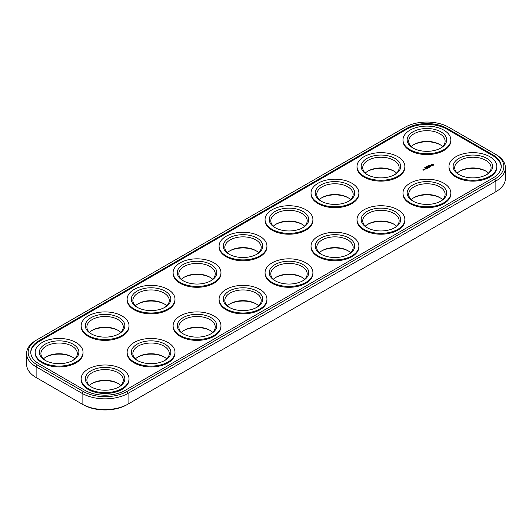 <?xml version="1.0" encoding="UTF-8"?>
<svg xmlns="http://www.w3.org/2000/svg" width="532" height="532" viewBox="0 0 532 532"><rect width="100%" height="100%" fill="white"/><g stroke="black" fill="none" stroke-linecap="round" stroke-linejoin="round"><path stroke-width="0.8" d="M405.032 127.281L37.227 339.635A30.949 17.869 0 0 0 37.227 364.899L83.198 391.446A30.949 17.869 0 0 0 126.968 391.446L494.773 179.098A30.949 17.869 0 0 0 494.773 153.828L448.802 127.281A30.949 17.869 0 0 0 405.032 127.281M37.227 339.635L36.123 340.267A32.512 18.766 0 0 0 26.6 353.541L26.6 364.267A32.512 18.766 0 0 0 36.123 377.534L82.094 404.081A32.512 18.766 0 0 0 128.072 404.081L495.877 191.733A32.512 18.766 0 0 0 505.4 178.459L505.4 167.733A32.512 18.766 0 0 0 495.877 154.466L494.773 153.828M26.6 353.541A32.512 18.766 0 0 0 36.123 366.814L82.094 393.354A32.512 18.766 0 0 0 128.072 393.354L495.877 181.006A32.512 18.766 0 0 0 505.4 167.733M494.773 192.365L495.877 191.733L494.773 192.365A30.949 17.869 0 0 0 494.8 192.351M83.198 391.446L82.094 393.354L82.094 404.081L83.198 404.719A30.949 17.869 0 0 0 126.968 404.719L128.072 404.081L126.968 404.719M321.561 250.978A19.764 11.411 180 0 1 329.847 248.344A19.764 11.411 180 0 1 348.367 250.978M275.583 277.518A19.764 11.411 180 0 1 283.875 274.884A19.764 11.411 180 0 1 302.389 277.518M275.583 224.431A19.764 11.411 180 0 1 283.875 221.797A19.764 11.411 180 0 1 302.389 224.431M229.611 250.978A19.764 11.411 180 0 1 237.897 248.344A19.764 11.411 180 0 1 256.417 250.978M367.539 171.344A19.764 11.411 180 0 1 375.825 168.71A19.764 11.411 180 0 1 394.338 171.344M413.51 144.804A19.764 11.411 180 0 1 421.796 142.164A19.764 11.411 180 0 1 440.316 144.804M413.51 197.891A19.764 11.411 180 0 1 421.796 195.251A19.764 11.411 180 0 1 440.316 197.891M367.539 224.431A19.764 11.411 180 0 1 375.825 221.797A19.764 11.411 180 0 1 394.338 224.431M321.561 197.891A19.764 11.411 180 0 1 329.847 195.251A19.764 11.411 180 0 1 348.367 197.891M183.633 277.518A19.764 11.411 180 0 1 191.919 274.884A19.764 11.411 180 0 1 210.439 277.518M459.488 171.344A19.764 11.411 180 0 1 467.774 168.71A19.764 11.411 180 0 1 486.295 171.344M229.611 304.065A19.764 11.411 180 0 1 237.897 301.431A19.764 11.411 180 0 1 256.417 304.065M183.633 330.605A19.764 11.411 180 0 1 191.919 327.971A19.764 11.411 180 0 1 210.439 330.605M137.662 357.152A19.764 11.411 180 0 1 145.948 354.518A19.764 11.411 180 0 1 164.461 357.152M137.662 304.065A19.764 11.411 180 0 1 145.948 301.431A19.764 11.411 180 0 1 164.461 304.065M91.684 330.605A19.764 11.411 180 0 1 99.969 327.971A19.764 11.411 180 0 1 118.49 330.605M45.705 357.152A19.764 11.411 180 0 1 53.991 354.518A19.764 11.411 180 0 1 72.512 357.152M91.684 383.698A19.764 11.411 180 0 1 99.969 381.058A19.764 11.411 180 0 1 118.49 383.698M492.938 154.885L446.96 128.345A28.349 16.366 0 0 0 406.867 128.345L39.062 340.693A28.349 16.366 0 0 0 30.763 352.27A28.349 16.366 0 0 0 39.062 363.841L85.04 390.382A28.349 16.366 0 0 0 125.133 390.382L492.938 178.034A28.349 16.366 0 0 0 501.237 166.463A28.349 16.366 0 0 0 492.938 154.885L492.938 155.736A28.349 16.366 0 0 1 501.23 166.888M319.306 252.727A18.208 10.514 180 0 1 322.093 250.658A18.208 10.514 180 0 1 330.252 247.939A18.208 10.514 180 0 1 347.835 250.658A18.208 10.514 180 0 1 350.621 252.727M273.328 279.273A18.208 10.514 180 0 1 276.115 277.199A18.208 10.514 180 0 1 284.274 274.479A18.208 10.514 180 0 1 301.863 277.199A18.208 10.514 180 0 1 304.643 279.273M273.328 226.186A18.208 10.514 180 0 1 276.115 224.112A18.208 10.514 180 0 1 284.274 221.392A18.208 10.514 180 0 1 301.863 224.112A18.208 10.514 180 0 1 304.643 226.186M227.357 252.727A18.208 10.514 180 0 1 230.137 250.658A18.208 10.514 180 0 1 238.303 247.939A18.208 10.514 180 0 1 255.885 250.658A18.208 10.514 180 0 1 258.672 252.727M365.278 173.1A18.208 10.514 180 0 1 368.064 171.025A18.208 10.514 180 0 1 376.23 168.305A18.208 10.514 180 0 1 393.813 171.025A18.208 10.514 180 0 1 396.599 173.1M411.256 146.553A18.208 10.514 180 0 1 414.042 144.485A18.208 10.514 180 0 1 422.202 141.765A18.208 10.514 180 0 1 439.791 144.485A18.208 10.514 180 0 1 442.571 146.553M411.256 199.64A18.208 10.514 180 0 1 414.042 197.572A18.208 10.514 180 0 1 422.202 194.852A18.208 10.514 180 0 1 439.791 197.572A18.208 10.514 180 0 1 442.571 199.64M365.278 226.186A18.208 10.514 180 0 1 368.064 224.112A18.208 10.514 180 0 1 376.23 221.392A18.208 10.514 180 0 1 393.813 224.112A18.208 10.514 180 0 1 396.599 226.186M319.306 199.64A18.208 10.514 180 0 1 322.093 197.572A18.208 10.514 180 0 1 330.252 194.852A18.208 10.514 180 0 1 347.835 197.572A18.208 10.514 180 0 1 350.621 199.64M181.379 279.273A18.208 10.514 180 0 1 184.165 277.199A18.208 10.514 180 0 1 192.325 274.479A18.208 10.514 180 0 1 209.907 277.199A18.208 10.514 180 0 1 212.694 279.273M457.234 173.1A18.208 10.514 180 0 1 460.014 171.025A18.208 10.514 180 0 1 468.18 168.305A18.208 10.514 180 0 1 485.763 171.025A18.208 10.514 180 0 1 488.549 173.1M227.357 305.814A18.208 10.514 180 0 1 230.137 303.745A18.208 10.514 180 0 1 238.303 301.026A18.208 10.514 180 0 1 255.885 303.745A18.208 10.514 180 0 1 258.672 305.814M181.379 332.36A18.208 10.514 180 0 1 184.165 330.292A18.208 10.514 180 0 1 192.325 327.566A18.208 10.514 180 0 1 209.907 330.292A18.208 10.514 180 0 1 212.694 332.36M135.401 358.901A18.208 10.514 180 0 1 138.187 356.832A18.208 10.514 180 0 1 146.347 354.113A18.208 10.514 180 0 1 163.936 356.832A18.208 10.514 180 0 1 166.722 358.901M135.401 305.814A18.208 10.514 180 0 1 138.187 303.745A18.208 10.514 180 0 1 146.347 301.026A18.208 10.514 180 0 1 163.936 303.745A18.208 10.514 180 0 1 166.722 305.814M89.429 332.36A18.208 10.514 180 0 1 92.209 330.292A18.208 10.514 180 0 1 100.375 327.566A18.208 10.514 180 0 1 117.958 330.292A18.208 10.514 180 0 1 120.744 332.36M43.451 358.901A18.208 10.514 180 0 1 46.237 356.832A18.208 10.514 180 0 1 54.397 354.113A18.208 10.514 180 0 1 71.986 356.832A18.208 10.514 180 0 1 74.766 358.901M89.429 385.447A18.208 10.514 180 0 1 92.209 383.379A18.208 10.514 180 0 1 100.375 380.659A18.208 10.514 180 0 1 117.958 383.379A18.208 10.514 180 0 1 120.744 385.447M446.96 128.345L446.96 129.196L492.938 155.736M446.96 129.196A28.349 16.366 0 0 0 406.867 129.196L39.062 341.544A28.349 16.366 0 0 0 30.77 352.689M321.561 254.482A18.208 10.514 180 0 1 316.759 247.367A18.208 10.514 180 0 1 330.252 237.212A18.208 10.514 180 0 1 353.168 247.367A18.208 10.514 180 0 1 348.367 254.482M275.583 281.022A18.208 10.514 180 0 1 270.781 273.907A18.208 10.514 180 0 1 284.274 263.759A18.208 10.514 180 0 1 307.19 273.907A18.208 10.514 180 0 1 302.389 281.022M275.583 227.935A18.208 10.514 180 0 1 270.781 220.82A18.208 10.514 180 0 1 284.274 210.672A18.208 10.514 180 0 1 307.19 220.82A18.208 10.514 180 0 1 302.389 227.935M229.611 254.482A18.208 10.514 180 0 1 224.81 247.367A18.208 10.514 180 0 1 238.303 237.212A18.208 10.514 180 0 1 261.219 247.367A18.208 10.514 180 0 1 256.417 254.482M367.539 174.848A18.208 10.514 180 0 1 362.731 167.733A18.208 10.514 180 0 1 376.23 157.585A18.208 10.514 180 0 1 399.146 167.733A18.208 10.514 180 0 1 394.338 174.848M413.51 148.302A18.208 10.514 180 0 1 408.709 141.193A18.208 10.514 180 0 1 422.202 131.038A18.208 10.514 180 0 1 445.118 141.193A18.208 10.514 180 0 1 440.316 148.302M413.51 201.395A18.208 10.514 180 0 1 408.709 194.28A18.208 10.514 180 0 1 422.202 184.125A18.208 10.514 180 0 1 445.118 194.28A18.208 10.514 180 0 1 440.316 201.395M367.539 227.935A18.208 10.514 180 0 1 362.731 220.82A18.208 10.514 180 0 1 376.23 210.672A18.208 10.514 180 0 1 399.146 220.82A18.208 10.514 180 0 1 394.338 227.935M321.561 201.395A18.208 10.514 180 0 1 316.759 194.28A18.208 10.514 180 0 1 330.252 184.125A18.208 10.514 180 0 1 353.168 194.28A18.208 10.514 180 0 1 348.367 201.395M183.633 281.022A18.208 10.514 180 0 1 178.832 273.907A18.208 10.514 180 0 1 192.325 263.759A18.208 10.514 180 0 1 215.241 273.907A18.208 10.514 180 0 1 210.439 281.022M459.488 174.848A18.208 10.514 180 0 1 454.687 167.733A18.208 10.514 180 0 1 468.18 157.585A18.208 10.514 180 0 1 491.096 167.733A18.208 10.514 180 0 1 486.295 174.848M229.611 307.569A18.208 10.514 180 0 1 224.81 300.454A18.208 10.514 180 0 1 238.303 290.299A18.208 10.514 180 0 1 261.219 300.454A18.208 10.514 180 0 1 256.417 307.569M183.633 334.109A18.208 10.514 180 0 1 178.832 327A18.208 10.514 180 0 1 192.325 316.846A18.208 10.514 180 0 1 215.241 327A18.208 10.514 180 0 1 210.439 334.109M137.662 360.656A18.208 10.514 180 0 1 132.854 353.541A18.208 10.514 180 0 1 146.347 343.386A18.208 10.514 180 0 1 169.269 353.541A18.208 10.514 180 0 1 164.461 360.656M137.662 307.569A18.208 10.514 180 0 1 132.854 300.454A18.208 10.514 180 0 1 146.347 290.299A18.208 10.514 180 0 1 169.269 300.454A18.208 10.514 180 0 1 164.461 307.569M91.684 334.109A18.208 10.514 180 0 1 86.882 327A18.208 10.514 180 0 1 100.375 316.846A18.208 10.514 180 0 1 123.291 327A18.208 10.514 180 0 1 118.49 334.109M45.705 360.656A18.208 10.514 180 0 1 40.904 353.541A18.208 10.514 180 0 1 54.397 343.386A18.208 10.514 180 0 1 77.313 353.541A18.208 10.514 180 0 1 72.512 360.656M91.684 387.196A18.208 10.514 180 0 1 86.882 380.087A18.208 10.514 180 0 1 100.375 369.933A18.208 10.514 180 0 1 123.291 380.087A18.208 10.514 180 0 1 118.49 387.196M450.843 139.916L450.843 140.767A23.927 13.812 180 0 1 426.917 154.579A23.927 13.812 180 0 1 402.99 140.767L402.99 139.916A23.927 13.812 180 0 1 420.719 126.576A23.927 13.812 180 0 1 450.843 139.916A23.927 13.812 180 0 1 426.917 153.728A23.927 13.812 180 0 1 402.99 139.916M404.865 166.463L404.865 167.307A23.927 13.812 180 0 1 380.939 181.126A23.927 13.812 180 0 1 357.012 167.307L357.012 166.463A23.927 13.812 180 0 1 374.747 153.116A23.927 13.812 180 0 1 404.865 166.463A23.927 13.812 180 0 1 380.939 180.275A23.927 13.812 180 0 1 357.012 166.463M358.894 193.003L358.894 193.854A23.927 13.812 180 0 1 334.961 207.666A23.927 13.812 180 0 1 311.034 193.854L311.034 193.003A23.927 13.812 180 0 1 328.769 179.663A23.927 13.812 180 0 1 358.894 193.003A23.927 13.812 180 0 1 334.961 206.822A23.927 13.812 180 0 1 311.034 193.003M312.916 219.55L312.916 220.401A23.927 13.812 180 0 1 288.989 234.213A23.927 13.812 180 0 1 265.062 220.401L265.062 219.55A23.927 13.812 180 0 1 282.798 206.203A23.927 13.812 180 0 1 312.916 219.55A23.927 13.812 180 0 1 288.989 233.362A23.927 13.812 180 0 1 265.062 219.55M428.632 165.558L429.277 165.598L428.632 165.558M428.413 165.904L428.905 165.844L428.44 165.578L428.4 166.07M427.781 165.957L428.519 166.064L427.781 166.05M427.269 166.563L427.755 166.509L427.269 166.563M426.91 166.463L427.376 166.729L426.91 166.536M426.857 166.968L426.445 166.729L426.857 167.028M425.766 167.181L426.371 167.254L425.826 167.254M425.547 167.248L425.946 167.48L425.547 167.307M424.955 167.647L425.56 167.72L425.021 167.72M424.543 167.879L425.115 168.026L424.609 167.78M266.938 246.09L266.938 246.941A23.927 13.812 180 0 1 243.011 260.753A23.927 13.812 180 0 1 219.084 246.941L219.084 246.09A23.927 13.812 180 0 1 236.82 232.75A23.927 13.812 180 0 1 266.938 246.09A23.927 13.812 180 0 1 243.011 259.909A23.927 13.812 180 0 1 219.084 246.09M220.966 272.637L220.966 273.488A23.927 13.812 180 0 1 197.04 287.3A23.927 13.812 180 0 1 173.106 273.488L173.106 272.637A23.927 13.812 180 0 1 190.842 259.29A23.927 13.812 180 0 1 220.966 272.637A23.927 13.812 180 0 1 197.04 286.449A23.927 13.812 180 0 1 173.106 272.637M174.988 299.177L174.988 300.028A23.927 13.812 180 0 1 151.061 313.84A23.927 13.812 180 0 1 127.135 300.028L127.135 299.177A23.927 13.812 180 0 1 144.87 285.837A23.927 13.812 180 0 1 174.988 299.177A23.927 13.812 180 0 1 151.061 312.996A23.927 13.812 180 0 1 127.135 299.177M129.01 325.724L129.01 326.575A23.927 13.812 180 0 1 105.083 340.387A23.927 13.812 180 0 1 81.157 326.575L81.157 325.724A23.927 13.812 180 0 1 98.892 312.377A23.927 13.812 180 0 1 129.01 325.724A23.927 13.812 180 0 1 105.083 339.536A23.927 13.812 180 0 1 81.157 325.724M83.039 352.27L83.039 353.115A23.927 13.812 180 0 1 59.112 366.934A23.927 13.812 180 0 1 35.185 353.115L35.185 352.27A23.927 13.812 180 0 1 52.914 338.924A23.927 13.812 180 0 1 83.039 352.27A23.927 13.812 180 0 1 59.112 366.083A23.927 13.812 180 0 1 35.185 352.27M433.46 164.967L432.962 165.645L431.252 165.272L431.252 164.661L431.904 164.288L433.341 164.441L433.5 165.126M430.302 166.017L431.452 165.951L430.268 166.13L430.069 165.751L430.654 165.545L430.302 166.124M423.605 169.748L423.552 170.16L422.834 169.808L423.605 169.874M424.583 169.562L424.024 169.236L424.915 169.309L424.583 169.562M423.924 169.362L424.376 169.622L423.864 169.834L423.924 169.489M429.464 166.164L430.694 166.489L429.916 166.935L430.195 166.715L429.464 166.29M428.865 166.503L429.77 167.088L429.091 167.414L429.597 167.055L428.759 167.088L429.151 166.795L428.194 166.895L428.865 166.636M427.874 167.467L428.892 167.527L427.881 167.008L428.573 167.474L427.708 167.367L427.888 167.873L427.083 167.474L428.094 168.052L427.874 167.467L428.041 168.052M427.748 168.185L427.189 168.571L427.582 168.218L426.744 168.252L427.136 167.959L426.744 167.666L427.748 168.252M426.012 168.159L426.903 168.677L426.012 168.292M426.551 168.883L425.879 169.269L426.385 168.91L425.54 168.943L425.933 168.657L425.593 168.458L424.982 168.75L425.653 168.365L426.551 168.943M496.815 166.463L496.815 167.307A23.927 13.812 180 0 1 472.888 181.126A23.927 13.812 180 0 1 448.961 167.307L448.961 166.463A23.927 13.812 180 0 1 466.697 153.116A23.927 13.812 180 0 1 496.815 166.463A23.927 13.812 180 0 1 472.888 180.275A23.927 13.812 180 0 1 448.961 166.463M450.843 193.003L450.843 193.854A23.927 13.812 180 0 1 426.917 207.666A23.927 13.812 180 0 1 402.99 193.854L402.99 193.003A23.927 13.812 180 0 1 420.719 179.663A23.927 13.812 180 0 1 450.843 193.003A23.927 13.812 180 0 1 426.917 206.822A23.927 13.812 180 0 1 402.99 193.003M404.865 219.55L404.865 220.401A23.927 13.812 180 0 1 380.939 234.213A23.927 13.812 180 0 1 357.012 220.401L357.012 219.55A23.927 13.812 180 0 1 374.747 206.203A23.927 13.812 180 0 1 404.865 219.55A23.927 13.812 180 0 1 380.939 233.362A23.927 13.812 180 0 1 357.012 219.55M358.894 246.09L358.894 246.941A23.927 13.812 180 0 1 334.961 260.753A23.927 13.812 180 0 1 311.034 246.941L311.034 246.09A23.927 13.812 180 0 1 328.769 232.75A23.927 13.812 180 0 1 358.894 246.09A23.927 13.812 180 0 1 334.961 259.909A23.927 13.812 180 0 1 311.034 246.09M312.916 272.637L312.916 273.488A23.927 13.812 180 0 1 288.989 287.3A23.927 13.812 180 0 1 265.062 273.488L265.062 272.637A23.927 13.812 180 0 1 282.798 259.29A23.927 13.812 180 0 1 312.916 272.637A23.927 13.812 180 0 1 288.989 286.449A23.927 13.812 180 0 1 265.062 272.637M266.938 299.177L266.938 300.028A23.927 13.812 180 0 1 243.011 313.84A23.927 13.812 180 0 1 219.084 300.028L219.084 299.177A23.927 13.812 180 0 1 236.82 285.837A23.927 13.812 180 0 1 266.938 299.177A23.927 13.812 180 0 1 243.011 312.996A23.927 13.812 180 0 1 219.084 299.177M220.966 325.724L220.966 326.575A23.927 13.812 180 0 1 197.04 340.387A23.927 13.812 180 0 1 173.106 326.575L173.106 325.724A23.927 13.812 180 0 1 190.842 312.377A23.927 13.812 180 0 1 220.966 325.724A23.927 13.812 180 0 1 197.04 339.536A23.927 13.812 180 0 1 173.106 325.724M174.988 352.27L174.988 353.115A23.927 13.812 180 0 1 151.061 366.934A23.927 13.812 180 0 1 127.135 353.115L127.135 352.27A23.927 13.812 180 0 1 144.87 338.924A23.927 13.812 180 0 1 174.988 352.27A23.927 13.812 180 0 1 151.061 366.083A23.927 13.812 180 0 1 127.135 352.27M129.01 378.811L129.01 379.662A23.927 13.812 180 0 1 105.083 393.474A23.927 13.812 180 0 1 81.157 379.662L81.157 378.811A23.927 13.812 180 0 1 98.892 365.471A23.927 13.812 180 0 1 129.01 378.811A23.927 13.812 180 0 1 105.083 392.623A23.927 13.812 180 0 1 81.157 378.811M329.847 235.071A19.764 11.411 180 0 1 352.084 240.384A19.764 11.411 180 0 1 348.939 254.163A19.764 11.411 180 0 1 320.989 254.163A19.764 11.411 180 0 1 329.847 235.071M283.875 261.611A19.764 11.411 180 0 1 306.106 266.931A19.764 11.411 180 0 1 302.967 280.703A19.764 11.411 180 0 1 275.011 280.703A19.764 11.411 180 0 1 283.875 261.611M283.875 208.524A19.764 11.411 180 0 1 306.106 213.844A19.764 11.411 180 0 1 302.967 227.616A19.764 11.411 180 0 1 275.011 227.616A19.764 11.411 180 0 1 283.875 208.524M237.897 235.071A19.764 11.411 180 0 1 260.128 240.384A19.764 11.411 180 0 1 256.989 254.163A19.764 11.411 180 0 1 229.033 254.163A19.764 11.411 180 0 1 237.897 235.071M375.825 155.437A19.764 11.411 180 0 1 398.056 160.757A19.764 11.411 180 0 1 394.917 174.529A19.764 11.411 180 0 1 366.96 174.529A19.764 11.411 180 0 1 375.825 155.437M421.796 128.897A19.764 11.411 180 0 1 444.034 134.21A19.764 11.411 180 0 1 440.888 147.989A19.764 11.411 180 0 1 412.938 147.989A19.764 11.411 180 0 1 421.796 128.897M421.796 181.984A19.764 11.411 180 0 1 444.034 187.297A19.764 11.411 180 0 1 440.888 201.076A19.764 11.411 180 0 1 412.938 201.076A19.764 11.411 180 0 1 421.796 181.984M375.825 208.524A19.764 11.411 180 0 1 398.056 213.844A19.764 11.411 180 0 1 394.917 227.616A19.764 11.411 180 0 1 366.96 227.616A19.764 11.411 180 0 1 375.825 208.524M329.847 181.984A19.764 11.411 180 0 1 352.084 187.297A19.764 11.411 180 0 1 348.939 201.076A19.764 11.411 180 0 1 320.989 201.076A19.764 11.411 180 0 1 329.847 181.984M191.919 261.611A19.764 11.411 180 0 1 214.157 266.931A19.764 11.411 180 0 1 211.011 280.703A19.764 11.411 180 0 1 183.061 280.703A19.764 11.411 180 0 1 191.919 261.611M467.774 155.437A19.764 11.411 180 0 1 490.005 160.757A19.764 11.411 180 0 1 486.866 174.529A19.764 11.411 180 0 1 458.917 174.529A19.764 11.411 180 0 1 467.774 155.437M237.897 288.158A19.764 11.411 180 0 1 260.128 293.471A19.764 11.411 180 0 1 256.989 307.25A19.764 11.411 180 0 1 229.033 307.25A19.764 11.411 180 0 1 237.897 288.158M191.919 314.698A19.764 11.411 180 0 1 214.157 320.018A19.764 11.411 180 0 1 211.011 333.79A19.764 11.411 180 0 1 183.061 333.79A19.764 11.411 180 0 1 191.919 314.698M145.948 341.245A19.764 11.411 180 0 1 168.179 346.558A19.764 11.411 180 0 1 165.04 360.337A19.764 11.411 180 0 1 137.083 360.337A19.764 11.411 180 0 1 145.948 341.245M145.948 288.158A19.764 11.411 180 0 1 168.179 293.471A19.764 11.411 180 0 1 165.04 307.25A19.764 11.411 180 0 1 137.083 307.25A19.764 11.411 180 0 1 145.948 288.158M99.969 314.698A19.764 11.411 180 0 1 122.2 320.018A19.764 11.411 180 0 1 119.062 333.79A19.764 11.411 180 0 1 91.112 333.79A19.764 11.411 180 0 1 99.969 314.698M53.991 341.245A19.764 11.411 180 0 1 76.229 346.558A19.764 11.411 180 0 1 73.084 360.337A19.764 11.411 180 0 1 45.134 360.337A19.764 11.411 180 0 1 53.991 341.245M99.969 367.785A19.764 11.411 180 0 1 122.2 373.105A19.764 11.411 180 0 1 119.062 386.877A19.764 11.411 180 0 1 91.112 386.877A19.764 11.411 180 0 1 99.969 367.785M432.43 164.601L431.838 165.319L433.068 165.179L432.157 164.348M425.088 167.686L425.487 167.76L425.088 167.766M432.882 165.439L433.068 164.967M423.711 170.067L423.332 169.967L423.711 169.941M424.749 169.469L424.19 169.269L424.749 169.342M36.123 377.534L36.123 366.814L37.227 364.899M495.877 191.733L495.877 181.006L494.773 179.098M128.072 404.081L128.072 393.354L126.968 391.446M406.867 128.345L406.867 129.196M39.062 340.693L39.062 341.544"/></g></svg>
